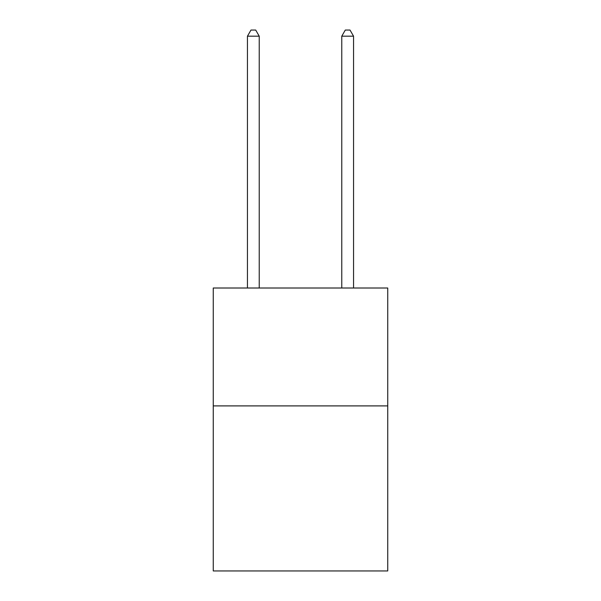 <?xml version="1.0" encoding="UTF-8"?>
<svg xmlns="http://www.w3.org/2000/svg" width="601" height="601" viewBox="0 0 601 601"><rect width="100%" height="100%" fill="white"/><g stroke="black" fill="none" stroke-linecap="round" stroke-linejoin="round"><path stroke-width="0.9" d="M387.743 405.9L387.743 570.95L213.257 570.95L213.257 288.007L387.743 288.007L387.743 405.9L213.257 405.9M259.234 288.007L259.234 36.18L247.447 36.18L247.447 288.007M247.447 36.18L250.985 30.05L255.703 30.05L259.234 36.18M353.553 288.007L353.553 36.18L341.766 36.18L341.766 288.007M341.766 36.18L345.297 30.05L350.015 30.05L353.553 36.18"/></g></svg>
